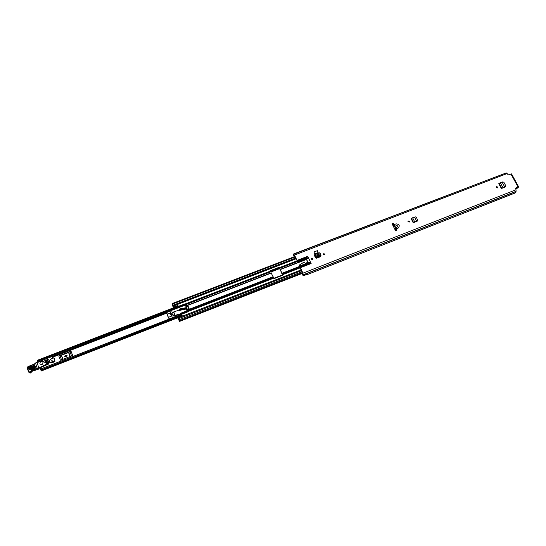 <?xml version="1.0" encoding="UTF-8"?>
<svg xmlns="http://www.w3.org/2000/svg" width="546" height="546" viewBox="0 0 546 546"><rect width="100%" height="100%" fill="white"/><g stroke="black" fill="none" stroke-linecap="round" stroke-linejoin="round"><path stroke-width="0.82" d="M407.958 221.137L409.131 221.505L409.166 222.126M407.992 221.751L408.053 220.973L409.377 221.212L409.316 221.997L407.992 221.751M497.713 187.012L497.638 187.804L496.423 187.51L496.498 186.718L497.713 187.012M324.829 253.951L324.802 254.682L323.341 254.525L323.368 253.801L324.829 253.951M312.742 258.633L312.715 259.35L311.24 259.214L311.261 258.504L312.742 258.633M501.405 188.513L505.316 186.425L505.616 185.476L503.862 182.241L502.852 181.893L500.313 182.705L498.785 183.668L501.405 188.513L504.948 187.141L505.303 186.575M314.728 253.849L318.168 252.525L317.39 250.669L313.95 251.993L314.728 253.849L313.95 251.993M395.529 230.671L396.614 230.248L396.362 228.685L398.191 228.064C400.088 225.648 399.385 224.242 396.075 223.853L394.321 224.618L393.175 223.403L392.096 223.819L395.529 230.671M294.157 256.757L293.195 254.122L294.492 255.03L297.01 260.428L307.726 256.299L311.131 263.541L307.726 256.299M311.131 263.541L300.409 267.711L302.941 273.157L303.201 275.866L301.863 273.171L302.894 275.082L302.791 273.41L299.147 265.991L299.249 265.322M517.895 187.346L516.482 188.793L518.693 186.978L515.52 188.117L516.025 189.769L302.941 273.157M506.094 173.007L508.503 174.897L511.534 173.874L518.693 186.978M320.795 256.101L320.352 256.77L316.619 258.217L315.602 257.821L314.1 254.921L319.471 252.88M414.55 217.165L416.502 221L417.629 220.134L416.359 217.233L415.335 216.871L411.459 218.393L411.158 218.693L413.226 222.768L417.028 221.287L417.431 220.625M496.375 186.903L497.399 187.326L497.447 187.926M323.307 253.945L324.658 254.224L324.693 254.811M311.2 258.64L312.578 258.9L312.619 259.48M395.611 227.559L397.229 227.034C397.918 226.174 397.672 225.682 396.492 225.553L394.956 226.249L396.362 228.685M307.732 262.285L305.132 263.486L304.45 262.019L303.76 262.292L299.501 264.981L299.467 266.1L310.183 261.937M300.409 267.711L300.082 267.11L310.804 262.947M310.346 262.237L299.624 266.4L300.082 267.11M294.396 256.668L293.543 254.914L294.349 255.303L297.01 260.428M307.739 262.264L306.681 259.132L305.453 258.524L297.877 261.677L297.079 261.247M307.644 262.401L306.524 259.398L305.719 258.77L297.877 261.677M297.229 260.961L298.034 261.391M417.219 220.802L417.199 221.185M505.023 186.739L504.995 187.114M392.185 223.99L392.949 223.696L393.946 224.734L396.362 230.351M515.404 188.315L517.936 187.428M505.869 173.055L296.662 252.798M293.195 254.122L296.696 252.778M306.217 274.679L303.296 275.798M306.627 274.822L515.369 192.888L516.079 191.318L516.025 189.769M517.055 188.582L516.42 188.834L515.758 188.172M302.552 272.904L301.863 273.171M302.6 273.007L302.122 273.191M294.874 256.429L294.396 256.613M394.321 224.618L394.956 226.249M314.1 254.921L315.759 257.432L316.851 257.664L320.598 256.21L321.007 255.685L320.652 254.497L315.452 256.504L316.816 257.057L320.973 255.078M320.666 254.511L319.738 252.784L314.421 254.845M320.57 255.603L320.604 256.21M315.452 257.07L315.233 256.709M314.189 255.009L314.796 255.753M320.365 253.569L315.022 255.63L315.424 256.518M501.453 188.472L504.606 186.807L502.108 182.193M500.313 182.705L502.934 187.531L502.559 187.865M504.388 187.073L505.521 186.261M413.226 222.768L416.27 221.294M413.261 222.727L414.366 222.113M412.612 217.745L414.68 221.799L416.448 221.075M416.359 221.253L417.588 220.25M61.541 359.814L59.923 355.576L69.949 351.692L71.581 355.917M37.954 361.964L38.118 362.394M40.131 367.772L40.595 369.014M71.014 351.18L58.77 355.917L60.429 360.251L72.673 355.487L71.014 351.18L69.949 351.692M52.423 361.786L52.696 362.496L54.948 361.623L54.702 360.974M177.75 317.786L41.325 370.952L40.964 370.181M185.074 304.286L37.503 361.22L37.892 361.991L185.306 305.071M188.227 311.691L40.486 369.055L181.661 314.353M40.882 370.208L181.995 315.26L40.882 370.208L40.513 369.26M37.503 361.22L37.183 360.353L178.092 306.06M60.558 355.453L61.343 355.303L62.872 359.302M70.284 356.415L68.755 352.436L69.417 352.027M59.923 355.576L58.77 355.917M64.756 356.64L65.322 355.562L67.103 355.63M65.923 355.105L67.056 355.514L66.537 356.702L64.721 356.572L65.24 355.371L66.005 355.296M63.09 359.213L61.343 355.303M61.568 355.234L68.537 352.539L70.065 356.504M52.662 362.428L54.948 361.623M54.914 361.554L54.702 361.008M48.874 363.076L40.192 367.281L40.438 367.663L39.81 367.274L38.67 367.554M48.512 359.834L48.062 359.425L45.884 360.183L46.287 361.404M48.034 361.288L48.041 360.626L46.949 360.292L46.349 361.568L47.686 361.902L48.014 362.687L48.362 361.855L48.034 361.288L47.686 361.902M48.212 360.926L48.362 361.855M46.267 362.633L46.656 363.295L47.434 363.151L47.052 362.489L46.082 362.558L46.349 361.568M46.656 363.295L45.816 362.926M47.052 362.489L47.632 362.025M46.233 362.824L44.752 362.653L45.209 361.281L46.417 361.418M44.752 362.653L46.376 363.056M47.434 363.151L48.014 362.687M36.93 362.633L42.329 360.674L43.045 361.548L45.884 360.183M45.755 359.971L46.219 361.356M48.969 363.247L48.498 364.093L40.438 367.663M48.751 362.858L48.123 362.428M39.974 367.574L39.223 367.253M39.469 367.635L38.95 367.908L39.175 368.557L38.841 368.038L37.326 363.274M34.459 367.854L30.535 369.219C29.143 369.062 28.958 368.482 29.969 367.485L33.893 366.12C35.278 366.277 35.47 366.851 34.459 367.854L34.569 368.243C36.111 366.721 35.824 365.834 33.695 365.595L29.771 366.96C28.221 368.489 28.515 369.376 30.644 369.615L34.569 368.243M30.542 369.137L34.466 367.765C35.265 366.973 35.115 366.516 34.009 366.386L30.091 367.758C29.286 368.55 29.436 369.007 30.542 369.137L30.289 368.284L34.207 366.912L34.357 367.369L30.44 368.741M36.029 362.612L34.405 364.011L29.081 366.141C27.716 366.468 27.15 367.281 27.396 368.57L28.549 371.792L28.863 371.594L27.703 368.373L27.396 368.57L28.692 372.058L29.859 372.365L31.982 370.434L35.551 369.185L36.022 369.867M37.299 368.345L38.234 368.413L35.408 368.775L35.551 369.185L37.421 368.693L37.879 369.383L32.46 371.109L30.351 373.034M29.382 366.113L34.535 364.243L36.268 362.448L36.957 362.694M38.234 368.413L38.937 369.014L37.872 369.376L39.175 368.557L38.93 369.007M37.244 368.297L35.627 363.37M39.885 363.684L40.035 363.977C41.858 365.069 42.854 364.564 43.032 362.462L42.895 362.189C41.08 361.07 40.076 361.568 39.885 363.684M186.93 310.81L186.343 309.009L179.293 310.442L179.068 309.541L178.849 310.148L172.85 312.244L171.642 313.684L171.71 314.298L173.846 315.383L175.737 315.172M171.635 313.732L171.69 314.469L173.846 315.383M176.317 315.001L180.05 313.902L180.59 314.284L176.385 315.144M180.248 313.418L187.032 310.77L186.957 311.821L180.63 314.278L180.248 313.418L180.59 314.284M175.375 315.39L173.826 315.554M179.293 310.442L179.095 309.534M179.136 309.084L185.811 307.726L186.343 309.009M186.957 311.821L180.651 314.243M186.234 308.313L179.279 309.725M180.699 313.943L187.019 311.479M171.99 313.629L172.079 314.305C173.15 315.472 174.031 315.349 174.713 313.936L174.713 313.936M174.631 313.233C173.546 312.066 172.666 312.196 171.99 313.622L172.086 314.223C173.164 315.383 174.037 315.26 174.727 313.854L174.631 313.233M171.806 316.004L174.809 315.888L176.119 314.953L176.768 316.052L176.092 314.96L174.72 315.786L171.806 316.004L168.427 317.356L167.158 314.332L170.386 313.083L170.959 311.513L170.209 313.111L170.564 314.503L171.99 315.95M170.209 313.111L167.322 314.23L166.612 312.537L170.721 310.947L171.11 311.493L170.652 310.838L166.55 312.421M166.441 312.633L166.598 313.322M167.247 314.858L168.291 317.349M170.359 313.37L171.082 311.759M166.434 312.769L167.322 314.23M52.245 361.814L52.252 361.943C51.454 363.022 50.587 363.117 49.652 362.237L48.191 362.435M48.328 361.138L49.038 361.036L51.815 358.299L53.644 358.046L54.361 358.381L54.668 361.029L52.136 361.732L54.382 361.513L54.382 358.422M52.136 361.732C51.338 362.81 50.464 362.906 49.529 362.025L49.652 362.237M49.529 362.025L48.219 362.203M49.509 361.984L49.468 361.916C51.071 362.947 51.966 362.524 52.143 360.626L52.047 360.435C50.45 359.377 49.556 359.8 49.365 361.705L49.509 361.984C51.112 363.022 52.007 362.592 52.184 360.701L52.088 360.503M318.489 257.494L318.304 257.105M318.7 257.412L318.509 257.023M282.691 275.252L279.327 267.731L278.685 267.465L270.536 270.659M187.326 310.094L184.998 304.115L178.289 306.524L177.757 305.391M188.186 311.595L187.264 310.121M300.198 267.854L282.726 274.652L279.327 267.731M282.726 274.652L282.528 275.361L274.542 278.467L273.853 278.105L188.22 311.404L185.033 303.917L178.317 306.326L177.764 305.2M278.685 267.465L270.57 270.55L271.191 273.102L273.853 278.105M295.714 258.231L173.021 305.412L172.249 303.542L172.406 305.378L173.191 307.029L173.027 305.951L173.362 306.217L173.423 307.473M392.417 223.901L392.69 225M278.794 267.24L279.436 267.506M173.021 305.412L172.522 304.238L172.925 306.34L172.761 305.255L173.403 306.067L177.47 304.504M392.683 223.799L393.891 227.402L396.027 230.48M178.365 318.27L178.037 318.4L178.317 317.956L179.306 321.519L178.324 317.724L177.982 317.144L177.825 318.134L178.317 319.369L178.385 318.345M182.091 315.499L181.675 314.25L182.398 316.134L178.324 317.724M188.22 311.404L181.675 314.25M173.703 307.732L173.403 306.067M177.75 305.33L177.757 306.163M182.057 315.561L177.982 317.144L182.105 315.438M182.084 315.568L182.398 316.134M295.645 258.074L173.041 305.214M301.508 270.666L178.685 318.584M173.444 307.828L173.403 307.466M186.111 307.139L187.749 306.504L187.96 305.951L189.121 308.681L187.169 309.439M187.749 306.504L188.636 308.586L187.756 306.463L186.118 307.098M188.677 308.572L187.025 309.213L189.121 308.681M518.093 187.08L510.926 173.962M507.173 173.546L294.492 255.03M396.949 228.549L395.993 227.511M308.456 258.265L306.593 258.988M306.333 258.695L308.319 257.924M307.999 256.982L297.304 261.111M294.28 255.173L293.659 255.412M515.97 191.53L303.228 274.938M516.018 191.373L303.228 274.788M516.079 191.318L303.255 274.747M316.816 257.057L316.851 257.664M315.725 256.825L315.759 257.432M314.346 254.866L314.687 255.63M499.153 183.347L501.767 188.193L502.375 187.981M411.459 218.393L413.527 222.461L414.189 222.229M177.955 317.212L41.114 370.516M279.402 267.888L270.714 271.239M274.065 278.399L282.685 275.048M40.848 370.14L181.961 315.192M181.907 315.062L40.793 370.004M37.217 360.462L178.126 306.135M48.498 364.093L48.28 363.711M48.478 363.506L48.703 363.895M29.771 366.96L30.289 368.284M35.408 368.775L31.825 370.031L29.702 371.969L30.344 373.041L29.15 372.686M30.624 371.171L31.497 372.017L32.467 371.116L31.825 370.031M28.549 371.792L29.184 372.734L30.351 373.048L29.832 371.922M29.702 371.969L28.863 371.594M27.703 368.373L29.382 366.393M34.535 364.243L29.054 366.427M29.075 366.148C27.716 366.489 27.157 367.294 27.396 368.564M34.398 364.005L35.633 363.254M34.207 366.912L34.009 366.386M34.466 367.765L34.357 367.369M30.644 369.615L30.535 369.219M33.893 366.12L33.695 365.595M179.238 310.032L186.186 308.62M168.427 317.356L169.124 319.021M176.338 315.035L176.624 316.1L169.301 318.946L168.591 317.253M171.123 311.575L171.048 311.971M176.092 314.96L174.809 315.888M170.652 310.838L53.406 356.688M53.358 356.572L51.877 358.292M299.399 266.53L281.743 273.389M306.545 259.439L280.043 269.683M186.002 306.709L187.96 305.951M272.891 276.829L187.415 310.012M271.191 273.102L185.756 306.135M296.942 260.872L279.484 267.608M270.625 271.021L185.074 304.02M296 258.838L173.382 306.019M301.153 269.901L178.344 317.772M297.277 261.554L279.729 268.332M270.871 271.751L185.347 304.764M306.436 259.248L279.968 269.471M271.123 272.891L185.681 305.917M299.87 267.315L282.384 274.106M273.519 277.552L187.926 310.817M299.488 266.694L281.845 273.546M272.986 276.986L187.496 310.183M394.294 225.512L393.168 225.948M396.075 228.999L394.922 229.45M393.618 224.365L392.963 224.618M394.212 225.321L393.1 225.744M396.3 229.839L395.693 230.071M396.164 229.156L395.031 229.593M301.87 273.198L179.259 321.157M173.696 307.029L177.764 305.467M295.14 256.989L172.556 304.061M302.02 271.758L179.177 319.751M295.734 258.278L173.075 305.446M506.238 172.918L293.796 254.218M306.681 274.501L303.201 275.866M314.38 254.845L319.738 252.784M279.579 268.666L270.925 272.004M282.616 274.877L273.928 278.255M178.085 306.04L37.183 360.353M46.082 362.558L46.465 363.22M48.717 362.79L48.922 363.145M39.175 368.557L38.95 367.908M30.48 373L31.504 372.031M32.467 371.116L37.879 369.383M35.456 363.145L36.152 362.517M174.713 315.786L172.01 315.957M171.11 311.493L170.871 310.927M52.436 358.217L53.474 356.879L166.591 313.165M294.895 256.477L172.249 303.542M302.409 272.59L179.436 320.673M301.979 273.512L179.306 321.519M295.727 258.251L173.041 305.432"/></g></svg>
